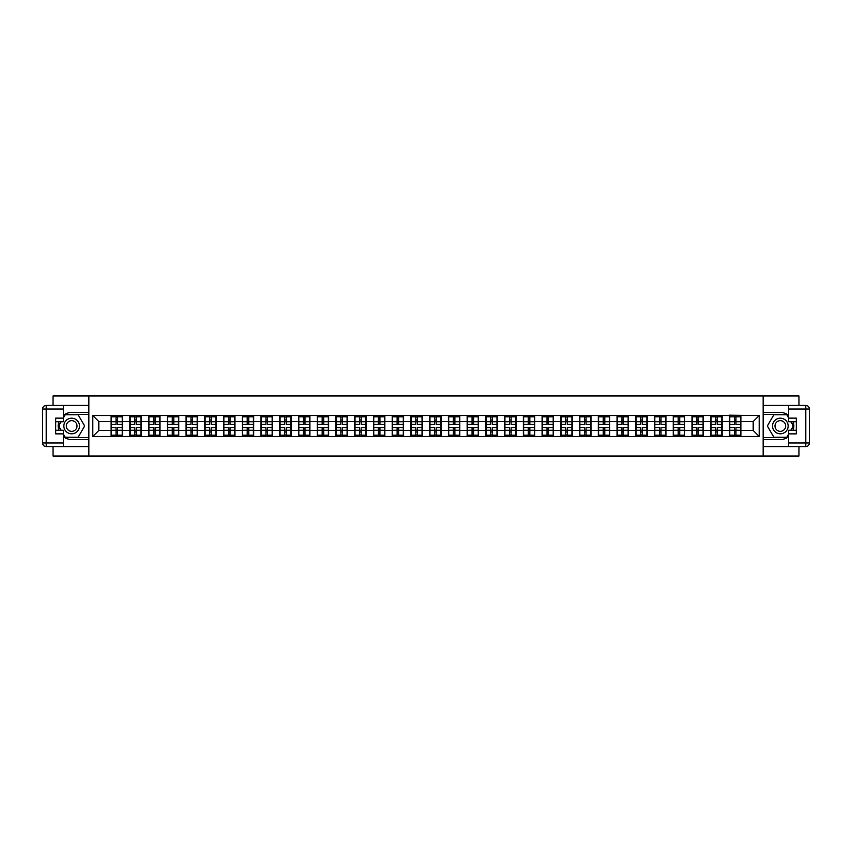 <?xml version="1.0" encoding="UTF-8"?>
<svg xmlns="http://www.w3.org/2000/svg" width="852" height="852" viewBox="0 0 852 852"><rect width="100%" height="100%" fill="white"/><g stroke="black" fill="none" stroke-linecap="round" stroke-linejoin="round"><path stroke-width="1.28" d="M53.048 446.597L53.048 456.033L798.952 456.033L798.952 446.597M798.952 405.403L798.952 395.967L763.158 395.967L763.158 456.033M763.158 395.967L53.048 395.967L53.048 405.403M88.842 456.033L88.842 395.967M753.189 430.441L753.189 421.559L740.878 421.559L740.878 430.441L753.189 430.441L759.196 436.448L759.196 415.552L729.461 415.19L729.461 421.559L722.134 421.559L722.134 430.441L729.461 430.441L729.461 421.559M759.196 436.448L92.804 436.448L92.804 415.552L111.122 415.552L111.122 421.559L98.811 421.559L98.811 430.441L111.122 430.441L111.122 421.559M729.461 415.552L111.122 415.552M729.461 430.441L729.461 436.448M722.134 430.441L722.134 436.448M722.134 415.552L722.134 421.559M703.401 430.441L710.728 430.441L710.728 421.559L703.401 421.559L703.401 436.448M710.728 430.441L710.728 436.448M710.728 415.552L710.728 421.559M703.401 415.552L703.401 421.559M684.667 430.441L691.994 430.441L691.994 421.559L684.667 421.559L684.667 436.448M691.994 430.441L691.994 436.448M691.994 415.552L691.994 421.559M684.667 415.552L684.667 421.559M665.923 430.441L673.25 430.441L673.25 421.559L665.923 421.559L665.923 436.448M673.25 430.441L673.25 436.448M673.25 415.552L673.25 421.559M665.923 415.552L665.923 421.559M647.19 430.441L654.517 430.441L654.517 421.559L647.19 421.559L647.19 436.448M654.517 430.441L654.517 436.448M654.517 415.552L654.517 421.559M647.19 415.552L647.19 421.559M628.446 430.441L635.773 430.441L635.773 421.559L628.446 421.559L628.446 436.448M635.773 430.441L635.773 436.448M635.773 415.552L635.773 421.559M628.446 415.552L628.446 421.559M609.712 430.441L617.04 430.441L617.04 421.559L609.712 421.559L609.712 436.448M617.04 430.441L617.04 436.448M617.04 415.552L617.04 421.559M609.712 415.552L609.712 421.559M590.979 430.441L598.306 430.441L598.306 421.559L590.979 421.559L590.979 436.448M598.306 430.441L598.306 436.448M598.306 415.552L598.306 421.559M590.979 415.552L590.979 421.559M572.235 430.441L579.562 430.441L579.562 421.559L572.235 421.559L572.235 436.448M579.562 430.441L579.562 436.448M579.562 415.552L579.562 421.559M572.235 415.552L572.235 421.559M553.502 430.441L560.829 430.441L560.829 421.559L553.502 421.559L553.502 436.448M560.829 430.441L560.829 436.448M560.829 415.552L560.829 421.559M553.502 415.552L553.502 421.559M534.758 430.441L542.085 430.441L542.085 421.559L534.758 421.559L534.758 436.448M542.085 430.441L542.085 436.448M542.085 415.552L542.085 421.559M534.758 415.552L534.758 421.559M516.024 430.441L523.352 430.441L523.352 421.559L516.024 421.559L516.024 436.448M523.352 430.441L523.352 436.448M523.352 415.552L523.352 421.559M516.024 415.552L516.024 421.559M497.291 430.441L504.618 430.441L504.618 421.559L497.291 421.559L497.291 436.448M504.618 430.441L504.618 436.448M504.618 415.552L504.618 421.559M497.291 415.552L497.291 421.559M478.547 430.441L485.874 430.441L485.874 421.559L478.547 421.559L478.547 436.448M485.874 430.441L485.874 436.448M485.874 415.552L485.874 421.559M478.547 415.552L478.547 421.559M459.814 430.441L467.141 430.441L467.141 421.559L459.814 421.559L459.814 436.448M467.141 430.441L467.141 436.448M467.141 415.552L467.141 421.559M459.814 415.552L459.814 421.559M441.07 430.441L448.397 430.441L448.397 421.559L441.07 421.559L441.07 436.448M448.397 430.441L448.397 436.448M448.397 415.552L448.397 421.559M441.07 415.552L441.07 421.559M422.336 430.441L429.664 430.441L429.664 421.559L422.336 421.559L422.336 436.448M429.664 430.441L429.664 436.448M429.664 415.552L429.664 421.559M422.336 415.552L422.336 421.559M403.603 430.441L410.93 430.441L410.93 421.559L403.603 421.559L403.603 436.448M410.93 430.441L410.93 436.448M410.93 415.552L410.93 421.559M403.603 415.552L403.603 421.559M384.859 430.441L392.186 430.441L392.186 421.559L384.859 421.559L384.859 436.448M392.186 430.441L392.186 436.448M392.186 415.552L392.186 421.559M384.859 415.552L384.859 421.559M366.126 430.441L373.453 430.441L373.453 421.559L366.126 421.559L366.126 436.448M373.453 430.441L373.453 436.448M373.453 415.552L373.453 421.559M366.126 415.552L366.126 421.559M347.382 430.441L354.709 430.441L354.709 421.559L347.382 421.559L347.382 436.448M354.709 430.441L354.709 436.448M354.709 415.552L354.709 421.559M347.382 415.552L347.382 421.559M328.648 430.441L335.976 430.441L335.976 421.559L328.648 421.559L328.648 436.448M335.976 430.441L335.976 436.448M335.976 415.552L335.976 421.559M328.648 415.552L328.648 421.559M309.915 430.441L317.242 430.441L317.242 421.559L309.915 421.559L309.915 436.448M317.242 430.441L317.242 436.448M317.242 415.552L317.242 421.559M309.915 415.552L309.915 421.559M291.171 430.441L298.498 430.441L298.498 421.559L291.171 421.559L291.171 436.448M298.498 430.441L298.498 436.448M298.498 415.552L298.498 421.559M291.171 415.552L291.171 421.559M272.438 430.441L279.765 430.441L279.765 421.559L272.438 421.559L272.438 436.448M279.765 430.441L279.765 436.448M279.765 415.552L279.765 421.559M272.438 415.552L272.438 421.559M253.694 430.441L261.021 430.441L261.021 421.559L253.694 421.559L253.694 436.448M261.021 430.441L261.021 436.448M261.021 415.552L261.021 421.559M253.694 415.552L253.694 421.559M234.96 430.441L242.287 430.441L242.287 421.559L234.96 421.559L234.96 436.448M242.287 430.441L242.287 436.448M242.287 415.552L242.287 421.559M234.96 415.552L234.96 421.559M216.227 430.441L223.554 430.441L223.554 421.559L216.227 421.559L216.227 436.448M223.554 430.441L223.554 436.448M223.554 415.552L223.554 421.559M216.227 415.552L216.227 421.559M197.483 430.441L204.81 430.441L204.81 421.559L197.483 421.559L197.483 436.448M204.81 430.441L204.81 436.448M204.81 415.552L204.81 421.559M197.483 415.552L197.483 421.559M178.75 430.441L186.077 430.441L186.077 421.559L178.75 421.559L178.75 436.448M186.077 430.441L186.077 436.448M186.077 415.552L186.077 421.559M178.75 415.552L178.75 421.559M160.006 430.441L167.333 430.441L167.333 421.559L160.006 421.559L160.006 436.448M167.333 430.441L167.333 436.448M167.333 415.552L167.333 421.559M160.006 415.552L160.006 421.559M141.272 430.441L148.599 430.441L148.599 421.559L141.272 421.559L141.272 436.448M148.599 430.441L148.599 436.448M148.599 415.552L148.599 421.559M141.272 415.552L141.272 421.559M122.539 430.441L129.866 430.441L129.866 421.559L122.539 421.559L122.539 436.448M129.866 430.441L129.866 436.448M129.866 415.552L129.866 421.559M122.539 415.552L122.539 421.559M111.122 430.441L111.122 436.448M98.811 430.441L92.804 436.448M92.804 415.552L98.811 421.559M740.878 430.441L740.878 436.448M740.878 415.552L740.878 421.559M759.196 415.552L753.189 421.559M111.42 421.74L116.053 421.74L116.053 415.488L111.42 415.488L111.42 427.619L116.053 427.619L116.053 430.26L117.608 430.249L117.608 427.619L122.23 427.619L122.23 415.488L117.608 415.488L117.608 416.809L122.23 416.809M116.053 420.004L117.608 420.004M117.608 416.99L116.053 416.99M111.42 424.381L116.053 424.381L116.053 421.74L117.608 421.751L117.608 424.381L122.23 424.381M111.42 416.809L116.053 416.809M116.053 435.01L117.608 435.01M116.053 431.996L117.608 431.996M111.42 436.512L116.053 436.512L116.053 435.191L111.42 435.191L111.42 436.512M111.42 427.619L111.42 430.26L116.053 430.26L116.053 435.191M111.42 430.26L111.42 435.191M122.23 427.619L122.23 436.512L117.608 436.512L117.608 435.191L122.23 435.191M122.23 430.26L117.608 430.26L117.608 435.191M122.23 421.74L117.608 421.74L117.608 416.809M130.164 421.74L134.786 421.74L134.786 415.488L130.164 415.488L130.164 427.619L134.786 427.619L134.786 430.26L136.352 430.249L136.352 427.619L140.974 427.619L140.974 415.488L136.352 415.488L136.352 416.809L140.974 416.809M134.786 420.004L136.352 420.004M136.352 416.99L134.786 416.99M130.164 424.381L134.786 424.381L134.786 421.74L136.352 421.751L136.352 424.381L140.974 424.381M130.164 416.809L134.786 416.809M134.786 435.01L136.352 435.01M134.786 431.996L136.352 431.996M130.164 436.512L134.786 436.512L134.786 435.191L130.164 435.191L130.164 436.512M130.164 427.619L130.164 430.26L134.786 430.26L134.786 435.191M130.164 430.26L130.164 435.191M140.974 427.619L140.974 436.512L136.352 436.512L136.352 435.191L140.974 435.191M140.974 430.26L136.352 430.26L136.352 435.191M140.974 421.74L136.352 421.74L136.352 416.809M148.898 421.74L153.52 421.74L153.52 415.488L148.898 415.488L148.898 427.619L153.52 427.619L153.52 430.26L155.085 430.249L155.085 427.619L159.707 427.619L159.707 415.488L155.085 415.488L155.085 416.809L159.707 416.809M153.52 420.004L155.085 420.004M155.085 416.99L153.52 416.99M148.898 424.381L153.52 424.381L153.52 421.74L155.085 421.751L155.085 424.381L159.707 424.381M148.898 416.809L153.52 416.809M153.52 435.01L155.085 435.01M153.52 431.996L155.085 431.996M148.898 436.512L153.52 436.512L153.52 435.191L148.898 435.191L148.898 436.512M148.898 427.619L148.898 430.26L153.52 430.26L153.52 435.191M148.898 430.26L148.898 435.191M159.707 427.619L159.707 436.512L155.085 436.512L155.085 435.191L159.707 435.191M159.707 430.26L155.085 430.26L155.085 435.191M159.707 421.74L155.085 421.74L155.085 416.809M167.642 421.74L172.264 421.74L172.264 415.488L167.642 415.488L167.642 427.619L172.264 427.619L172.264 430.26L173.819 430.249L173.819 427.619L178.451 427.619L178.451 415.488L173.819 415.488L173.819 416.809L178.451 416.809M172.264 420.004L173.819 420.004M173.819 416.99L172.264 416.99M167.642 424.381L172.264 424.381L172.264 421.74L173.819 421.751L173.819 424.381L178.451 424.381M167.642 416.809L172.264 416.809M172.264 435.01L173.819 435.01M172.264 431.996L173.819 431.996M167.642 436.512L172.264 436.512L172.264 435.191L167.642 435.191L167.642 436.512M167.642 427.619L167.642 430.26L172.264 430.26L172.264 435.191M167.642 430.26L167.642 435.191M178.451 427.619L178.451 436.512L173.819 436.512L173.819 435.191L178.451 435.191M178.451 430.26L173.819 430.26L173.819 435.191M178.451 421.74L173.819 421.74L173.819 416.809M186.375 421.74L190.997 421.74L190.997 415.488L186.375 415.488L186.375 427.619L190.997 427.619L190.997 430.26L192.563 430.249L192.563 427.619L197.185 427.619L197.185 415.488L192.563 415.488L192.563 416.809L197.185 416.809M190.997 420.004L192.563 420.004M192.563 416.99L190.997 416.99M186.375 424.381L190.997 424.381L190.997 421.74L192.563 421.751L192.563 424.381L197.185 424.381M186.375 416.809L190.997 416.809M190.997 435.01L192.563 435.01M190.997 431.996L192.563 431.996M186.375 436.512L190.997 436.512L190.997 435.191L186.375 435.191L186.375 436.512M186.375 427.619L186.375 430.26L190.997 430.26L190.997 435.191M186.375 430.26L186.375 435.191M197.185 427.619L197.185 436.512L192.563 436.512L192.563 435.191L197.185 435.191M197.185 430.26L192.563 430.26L192.563 435.191M197.185 421.74L192.563 421.74L192.563 416.809M205.108 421.74L209.741 421.74L209.741 415.488L205.108 415.488L205.108 427.619L209.741 427.619L209.741 430.26L211.296 430.249L211.296 427.619L215.918 427.619L215.918 415.488L211.296 415.488L211.296 416.809L215.918 416.809M209.741 420.004L211.296 420.004M211.296 416.99L209.741 416.99M205.108 424.381L209.741 424.381L209.741 421.74L211.296 421.751L211.296 424.381L215.918 424.381M205.108 416.809L209.741 416.809M209.741 435.01L211.296 435.01M209.741 431.996L211.296 431.996M205.108 436.512L209.741 436.512L209.741 435.191L205.108 435.191L205.108 436.512M205.108 427.619L205.108 430.26L209.741 430.26L209.741 435.191M205.108 430.26L205.108 435.191M215.918 427.619L215.918 436.512L211.296 436.512L211.296 435.191L215.918 435.191M215.918 430.26L211.296 430.26L211.296 435.191M215.918 421.74L211.296 421.74L211.296 416.809M67.766 432.763A7.806 7.806 0 0 0 78.427 429.909A7.806 7.806 0 0 0 75.572 419.237A7.806 7.806 0 0 0 64.901 422.091A7.806 7.806 0 0 0 67.766 432.763M68.991 430.633A5.346 5.346 0 0 0 76.297 428.673A5.346 5.346 0 0 0 74.337 421.367A5.346 5.346 0 0 0 67.042 423.327A5.346 5.346 0 0 0 68.991 430.633M63.378 417.895L65.189 414.764L78.15 414.764L84.636 426L78.15 437.236L65.189 437.236L63.378 434.105M61.163 430.26L58.703 426L61.163 421.74M776.428 432.763A7.806 7.806 0 0 0 787.099 429.909A7.806 7.806 0 0 0 784.234 419.237A7.806 7.806 0 0 0 773.573 422.091A7.806 7.806 0 0 0 776.428 432.763M777.663 430.633A5.346 5.346 0 0 0 784.958 428.673A5.346 5.346 0 0 0 783.009 421.367A5.346 5.346 0 0 0 775.703 423.327A5.346 5.346 0 0 0 777.663 430.633M788.622 434.105L786.811 437.236L773.85 437.236L767.364 426L773.85 414.764L786.811 414.764L788.622 417.895M790.837 421.74L793.297 426L790.837 430.26M63.378 436.671A13.515 13.515 0 0 0 71.664 439.515L88.725 439.515L88.725 446.597L46.2 446.597A3.6 3.6 0 0 1 42.6 442.997L42.6 409.003A3.6 3.6 0 0 1 46.2 405.403L63.378 405.403L63.378 421.74L55.689 421.74M63.378 405.403L88.725 405.403L88.725 412.485L71.664 412.485A13.515 13.515 0 0 0 63.378 415.329M58.841 421.74A13.515 13.515 0 0 0 58.841 430.26M88.725 439.515L88.725 412.485M55.689 430.26L63.378 430.26L63.378 446.597M63.378 418.13L55.689 418.13L55.689 433.87L63.378 433.87M88.725 414.413L64.976 414.413L63.378 417.171M63.378 434.829L64.976 437.587L88.725 437.587M60.748 421.74L58.287 426L60.748 430.26M788.622 415.329A13.515 13.515 0 0 0 780.336 412.485L763.275 412.485L763.275 405.403L805.8 405.403A3.6 3.6 0 0 1 809.4 409.003L809.4 442.997A3.6 3.6 0 0 1 805.8 446.597L788.622 446.597L788.622 430.26L796.311 430.26M788.622 446.597L763.275 446.597L763.275 439.515L780.336 439.515A13.515 13.515 0 0 0 788.622 436.671M793.159 430.26A13.515 13.515 0 0 0 793.159 421.74M763.275 412.485L763.275 439.515M796.311 421.74L788.622 421.74L788.622 405.403M788.622 433.87L796.311 433.87L796.311 418.13L788.622 418.13M763.275 437.587L787.024 437.587L788.622 434.829M788.622 417.171L787.024 414.413L763.275 414.413M791.252 430.26L793.713 426L791.252 421.74M223.852 421.74L228.474 421.74L228.474 415.488L223.852 415.488L223.852 427.619L228.474 427.619L228.474 430.26L230.04 430.249L230.04 427.619L234.662 427.619L234.662 415.488L230.04 415.488L230.04 416.809L234.662 416.809M228.474 420.004L230.04 420.004M230.04 416.99L228.474 416.99M223.852 424.381L228.474 424.381L228.474 421.74L230.04 421.751L230.04 424.381L234.662 424.381M223.852 416.809L228.474 416.809M228.474 435.01L230.04 435.01M228.474 431.996L230.04 431.996M223.852 436.512L228.474 436.512L228.474 435.191L223.852 435.191L223.852 436.512M223.852 427.619L223.852 430.26L228.474 430.26L228.474 435.191M223.852 430.26L223.852 435.191M234.662 427.619L234.662 436.512L230.04 436.512L230.04 435.191L234.662 435.191M234.662 430.26L230.04 430.26L230.04 435.191M234.662 421.74L230.04 421.74L230.04 416.809M242.586 421.74L247.208 421.74L247.208 415.488L242.586 415.488L242.586 427.619L247.208 427.619L247.208 430.26L248.773 430.249L248.773 427.619L253.395 427.619L253.395 415.488L248.773 415.488L248.773 416.809L253.395 416.809M247.208 420.004L248.773 420.004M248.773 416.99L247.208 416.99M242.586 424.381L247.208 424.381L247.208 421.74L248.773 421.751L248.773 424.381L253.395 424.381M242.586 416.809L247.208 416.809M247.208 435.01L248.773 435.01M247.208 431.996L248.773 431.996M242.586 436.512L247.208 436.512L247.208 435.191L242.586 435.191L242.586 436.512M242.586 427.619L242.586 430.26L247.208 430.26L247.208 435.191M242.586 430.26L242.586 435.191M253.395 427.619L253.395 436.512L248.773 436.512L248.773 435.191L253.395 435.191M253.395 430.26L248.773 430.26L248.773 435.191M253.395 421.74L248.773 421.74L248.773 416.809M261.33 421.74L265.952 421.74L265.952 415.488L261.33 415.488L261.33 427.619L265.952 427.619L265.952 430.26L267.507 430.249L267.507 427.619L272.139 427.619L272.139 415.488L267.507 415.488L267.507 416.809L272.139 416.809M265.952 420.004L267.507 420.004M267.507 416.99L265.952 416.99M261.33 424.381L265.952 424.381L265.952 421.74L267.507 421.751L267.507 424.381L272.139 424.381M261.33 416.809L265.952 416.809M265.952 435.01L267.507 435.01M265.952 431.996L267.507 431.996M261.33 436.512L265.952 436.512L265.952 435.191L261.33 435.191L261.33 436.512M261.33 427.619L261.33 430.26L265.952 430.26L265.952 435.191M261.33 430.26L261.33 435.191M272.139 427.619L272.139 436.512L267.507 436.512L267.507 435.191L272.139 435.191M272.139 430.26L267.507 430.26L267.507 435.191M272.139 421.74L267.507 421.74L267.507 416.809M280.063 421.74L284.685 421.74L284.685 415.488L280.063 415.488L280.063 427.619L284.685 427.619L284.685 430.26L286.251 430.249L286.251 427.619L290.873 427.619L290.873 415.488L286.251 415.488L286.251 416.809L290.873 416.809M284.685 420.004L286.251 420.004M286.251 416.99L284.685 416.99M280.063 424.381L284.685 424.381L284.685 421.74L286.251 421.751L286.251 424.381L290.873 424.381M280.063 416.809L284.685 416.809M284.685 435.01L286.251 435.01M284.685 431.996L286.251 431.996M280.063 436.512L284.685 436.512L284.685 435.191L280.063 435.191L280.063 436.512M280.063 427.619L280.063 430.26L284.685 430.26L284.685 435.191M280.063 430.26L280.063 435.191M290.873 427.619L290.873 436.512L286.251 436.512L286.251 435.191L290.873 435.191M290.873 430.26L286.251 430.26L286.251 435.191M290.873 421.74L286.251 421.74L286.251 416.809M298.796 421.74L303.429 421.74L303.429 415.488L298.796 415.488L298.796 427.619L303.429 427.619L303.429 430.26L304.984 430.249L304.984 427.619L309.606 427.619L309.606 415.488L304.984 415.488L304.984 416.809L309.606 416.809M303.429 420.004L304.984 420.004M304.984 416.99L303.429 416.99M298.796 424.381L303.429 424.381L303.429 421.74L304.984 421.751L304.984 424.381L309.606 424.381M298.796 416.809L303.429 416.809M303.429 435.01L304.984 435.01M303.429 431.996L304.984 431.996M298.796 436.512L303.429 436.512L303.429 435.191L298.796 435.191L298.796 436.512M298.796 427.619L298.796 430.26L303.429 430.26L303.429 435.191M298.796 430.26L298.796 435.191M309.606 427.619L309.606 436.512L304.984 436.512L304.984 435.191L309.606 435.191M309.606 430.26L304.984 430.26L304.984 435.191M309.606 421.74L304.984 421.74L304.984 416.809M317.54 421.74L322.162 421.74L322.162 415.488L317.54 415.488L317.54 427.619L322.162 427.619L322.162 430.26L323.728 430.249L323.728 427.619L328.35 427.619L328.35 415.488L323.728 415.488L323.728 416.809L328.35 416.809M322.162 420.004L323.728 420.004M323.728 416.99L322.162 416.99M317.54 424.381L322.162 424.381L322.162 421.74L323.728 421.751L323.728 424.381L328.35 424.381M317.54 416.809L322.162 416.809M322.162 435.01L323.728 435.01M322.162 431.996L323.728 431.996M317.54 436.512L322.162 436.512L322.162 435.191L317.54 435.191L317.54 436.512M317.54 427.619L317.54 430.26L322.162 430.26L322.162 435.191M317.54 430.26L317.54 435.191M328.35 427.619L328.35 436.512L323.728 436.512L323.728 435.191L328.35 435.191M328.35 430.26L323.728 430.26L323.728 435.191M328.35 421.74L323.728 421.74L323.728 416.809M336.274 421.74L340.896 421.74L340.896 415.488L336.274 415.488L336.274 427.619L340.896 427.619L340.896 430.26L342.461 430.249L342.461 427.619L347.083 427.619L347.083 415.488L342.461 415.488L342.461 416.809L347.083 416.809M340.896 420.004L342.461 420.004M342.461 416.99L340.896 416.99M336.274 424.381L340.896 424.381L340.896 421.74L342.461 421.751L342.461 424.381L347.083 424.381M336.274 416.809L340.896 416.809M340.896 435.01L342.461 435.01M340.896 431.996L342.461 431.996M336.274 436.512L340.896 436.512L340.896 435.191L336.274 435.191L336.274 436.512M336.274 427.619L336.274 430.26L340.896 430.26L340.896 435.191M336.274 430.26L336.274 435.191M347.083 427.619L347.083 436.512L342.461 436.512L342.461 435.191L347.083 435.191M347.083 430.26L342.461 430.26L342.461 435.191M347.083 421.74L342.461 421.74L342.461 416.809M355.018 421.74L359.64 421.74L359.64 415.488L355.018 415.488L355.018 427.619L359.64 427.619L359.64 430.26L361.195 430.249L361.195 427.619L365.827 427.619L365.827 415.488L361.195 415.488L361.195 416.809L365.827 416.809M359.64 420.004L361.195 420.004M361.195 416.99L359.64 416.99M355.018 424.381L359.64 424.381L359.64 421.74L361.195 421.751L361.195 424.381L365.827 424.381M355.018 416.809L359.64 416.809M359.64 435.01L361.195 435.01M359.64 431.996L361.195 431.996M355.018 436.512L359.64 436.512L359.64 435.191L355.018 435.191L355.018 436.512M355.018 427.619L355.018 430.26L359.64 430.26L359.64 435.191M355.018 430.26L355.018 435.191M365.827 427.619L365.827 436.512L361.195 436.512L361.195 435.191L365.827 435.191M365.827 430.26L361.195 430.26L361.195 435.191M365.827 421.74L361.195 421.74L361.195 416.809M373.751 421.74L378.373 421.74L378.373 415.488L373.751 415.488L373.751 427.619L378.373 427.619L378.373 430.26L379.939 430.249L379.939 427.619L384.561 427.619L384.561 415.488L379.939 415.488L379.939 416.809L384.561 416.809M378.373 420.004L379.939 420.004M379.939 416.99L378.373 416.99M373.751 424.381L378.373 424.381L378.373 421.74L379.939 421.751L379.939 424.381L384.561 424.381M373.751 416.809L378.373 416.809M378.373 435.01L379.939 435.01M378.373 431.996L379.939 431.996M373.751 436.512L378.373 436.512L378.373 435.191L373.751 435.191L373.751 436.512M373.751 427.619L373.751 430.26L378.373 430.26L378.373 435.191M373.751 430.26L373.751 435.191M384.561 427.619L384.561 436.512L379.939 436.512L379.939 435.191L384.561 435.191M384.561 430.26L379.939 430.26L379.939 435.191M384.561 421.74L379.939 421.74L379.939 416.809M392.484 421.74L397.117 421.74L397.117 415.488L392.484 415.488L392.484 427.619L397.117 427.619L397.117 430.26L398.672 430.249L398.672 427.619L403.294 427.619L403.294 415.488L398.672 415.488L398.672 416.809L403.294 416.809M397.117 420.004L398.672 420.004M398.672 416.99L397.117 416.99M392.484 424.381L397.117 424.381L397.117 421.74L398.672 421.751L398.672 424.381L403.294 424.381M392.484 416.809L397.117 416.809M397.117 435.01L398.672 435.01M397.117 431.996L398.672 431.996M392.484 436.512L397.117 436.512L397.117 435.191L392.484 435.191L392.484 436.512M392.484 427.619L392.484 430.26L397.117 430.26L397.117 435.191M392.484 430.26L392.484 435.191M403.294 427.619L403.294 436.512L398.672 436.512L398.672 435.191L403.294 435.191M403.294 430.26L398.672 430.26L398.672 435.191M403.294 421.74L398.672 421.74L398.672 416.809M411.228 421.74L415.851 421.74L415.851 415.488L411.228 415.488L411.228 427.619L415.851 427.619L415.851 430.26L417.416 430.249L417.416 427.619L422.038 427.619L422.038 415.488L417.416 415.488L417.416 416.809L422.038 416.809M415.851 420.004L417.416 420.004M417.416 416.99L415.851 416.99M411.228 424.381L415.851 424.381L415.851 421.74L417.416 421.751L417.416 424.381L422.038 424.381M411.228 416.809L415.851 416.809M415.851 435.01L417.416 435.01M415.851 431.996L417.416 431.996M411.228 436.512L415.851 436.512L415.851 435.191L411.228 435.191L411.228 436.512M411.228 427.619L411.228 430.26L415.851 430.26L415.851 435.191M411.228 430.26L411.228 435.191M422.038 427.619L422.038 436.512L417.416 436.512L417.416 435.191L422.038 435.191M422.038 430.26L417.416 430.26L417.416 435.191M422.038 421.74L417.416 421.74L417.416 416.809M429.962 421.74L434.584 421.74L434.584 415.488L429.962 415.488L429.962 427.619L434.584 427.619L434.584 430.26L436.149 430.249L436.149 427.619L440.772 427.619L440.772 415.488L436.149 415.488L436.149 416.809L440.772 416.809M434.584 420.004L436.149 420.004M436.149 416.99L434.584 416.99M429.962 424.381L434.584 424.381L434.584 421.74L436.149 421.751L436.149 424.381L440.772 424.381M429.962 416.809L434.584 416.809M434.584 435.01L436.149 435.01M434.584 431.996L436.149 431.996M429.962 436.512L434.584 436.512L434.584 435.191L429.962 435.191L429.962 436.512M429.962 427.619L429.962 430.26L434.584 430.26L434.584 435.191M429.962 430.26L429.962 435.191M440.772 427.619L440.772 436.512L436.149 436.512L436.149 435.191L440.772 435.191M440.772 430.26L436.149 430.26L436.149 435.191M440.772 421.74L436.149 421.74L436.149 416.809M448.706 421.74L453.328 421.74L453.328 415.488L448.706 415.488L448.706 427.619L453.328 427.619L453.328 430.26L454.883 430.249L454.883 427.619L459.516 427.619L459.516 415.488L454.883 415.488L454.883 416.809L459.516 416.809M453.328 420.004L454.883 420.004M454.883 416.99L453.328 416.99M448.706 424.381L453.328 424.381L453.328 421.74L454.883 421.751L454.883 424.381L459.516 424.381M448.706 416.809L453.328 416.809M453.328 435.01L454.883 435.01M453.328 431.996L454.883 431.996M448.706 436.512L453.328 436.512L453.328 435.191L448.706 435.191L448.706 436.512M448.706 427.619L448.706 430.26L453.328 430.26L453.328 435.191M448.706 430.26L448.706 435.191M459.516 427.619L459.516 436.512L454.883 436.512L454.883 435.191L459.516 435.191M459.516 430.26L454.883 430.26L454.883 435.191M459.516 421.74L454.883 421.74L454.883 416.809M467.439 421.74L472.061 421.74L472.061 415.488L467.439 415.488L467.439 427.619L472.061 427.619L472.061 430.26L473.627 430.249L473.627 427.619L478.249 427.619L478.249 415.488L473.627 415.488L473.627 416.809L478.249 416.809M472.061 420.004L473.627 420.004M473.627 416.99L472.061 416.99M467.439 424.381L472.061 424.381L472.061 421.74L473.627 421.751L473.627 424.381L478.249 424.381M467.439 416.809L472.061 416.809M472.061 435.01L473.627 435.01M472.061 431.996L473.627 431.996M467.439 436.512L472.061 436.512L472.061 435.191L467.439 435.191L467.439 436.512M467.439 427.619L467.439 430.26L472.061 430.26L472.061 435.191M467.439 430.26L467.439 435.191M478.249 427.619L478.249 436.512L473.627 436.512L473.627 435.191L478.249 435.191M478.249 430.26L473.627 430.26L473.627 435.191M478.249 421.74L473.627 421.74L473.627 416.809M486.172 421.74L490.805 421.74L490.805 415.488L486.172 415.488L486.172 427.619L490.805 427.619L490.805 430.26L492.36 430.249L492.36 427.619L496.982 427.619L496.982 415.488L492.36 415.488L492.36 416.809L496.982 416.809M490.805 420.004L492.36 420.004M492.36 416.99L490.805 416.99M486.172 424.381L490.805 424.381L490.805 421.74L492.36 421.751L492.36 424.381L496.982 424.381M486.172 416.809L490.805 416.809M490.805 435.01L492.36 435.01M490.805 431.996L492.36 431.996M486.172 436.512L490.805 436.512L490.805 435.191L486.172 435.191L486.172 436.512M486.172 427.619L486.172 430.26L490.805 430.26L490.805 435.191M486.172 430.26L486.172 435.191M496.982 427.619L496.982 436.512L492.36 436.512L492.36 435.191L496.982 435.191M496.982 430.26L492.36 430.26L492.36 435.191M496.982 421.74L492.36 421.74L492.36 416.809M504.916 421.74L509.539 421.74L509.539 415.488L504.916 415.488L504.916 427.619L509.539 427.619L509.539 430.26L511.104 430.249L511.104 427.619L515.726 427.619L515.726 415.488L511.104 415.488L511.104 416.809L515.726 416.809M509.539 420.004L511.104 420.004M511.104 416.99L509.539 416.99M504.916 424.381L509.539 424.381L509.539 421.74L511.104 421.751L511.104 424.381L515.726 424.381M504.916 416.809L509.539 416.809M509.539 435.01L511.104 435.01M509.539 431.996L511.104 431.996M504.916 436.512L509.539 436.512L509.539 435.191L504.916 435.191L504.916 436.512M504.916 427.619L504.916 430.26L509.539 430.26L509.539 435.191M504.916 430.26L504.916 435.191M515.726 427.619L515.726 436.512L511.104 436.512L511.104 435.191L515.726 435.191M515.726 430.26L511.104 430.26L511.104 435.191M515.726 421.74L511.104 421.74L511.104 416.809M523.65 421.74L528.272 421.74L528.272 415.488L523.65 415.488L523.65 427.619L528.272 427.619L528.272 430.26L529.837 430.249L529.837 427.619L534.46 427.619L534.46 415.488L529.837 415.488L529.837 416.809L534.46 416.809M528.272 420.004L529.837 420.004M529.837 416.99L528.272 416.99M523.65 424.381L528.272 424.381L528.272 421.74L529.837 421.751L529.837 424.381L534.46 424.381M523.65 416.809L528.272 416.809M528.272 435.01L529.837 435.01M528.272 431.996L529.837 431.996M523.65 436.512L528.272 436.512L528.272 435.191L523.65 435.191L523.65 436.512M523.65 427.619L523.65 430.26L528.272 430.26L528.272 435.191M523.65 430.26L523.65 435.191M534.46 427.619L534.46 436.512L529.837 436.512L529.837 435.191L534.46 435.191M534.46 430.26L529.837 430.26L529.837 435.191M534.46 421.74L529.837 421.74L529.837 416.809M542.394 421.74L547.016 421.74L547.016 415.488L542.394 415.488L542.394 427.619L547.016 427.619L547.016 430.26L548.571 430.249L548.571 427.619L553.204 427.619L553.204 415.488L548.571 415.488L548.571 416.809L553.204 416.809M547.016 420.004L548.571 420.004M548.571 416.99L547.016 416.99M542.394 424.381L547.016 424.381L547.016 421.74L548.571 421.751L548.571 424.381L553.204 424.381M542.394 416.809L547.016 416.809M547.016 435.01L548.571 435.01M547.016 431.996L548.571 431.996M542.394 436.512L547.016 436.512L547.016 435.191L542.394 435.191L542.394 436.512M542.394 427.619L542.394 430.26L547.016 430.26L547.016 435.191M542.394 430.26L542.394 435.191M553.204 427.619L553.204 436.512L548.571 436.512L548.571 435.191L553.204 435.191M553.204 430.26L548.571 430.26L548.571 435.191M553.204 421.74L548.571 421.74L548.571 416.809M561.127 421.74L565.749 421.74L565.749 415.488L561.127 415.488L561.127 427.619L565.749 427.619L565.749 430.26L567.315 430.249L567.315 427.619L571.937 427.619L571.937 415.488L567.315 415.488L567.315 416.809L571.937 416.809M565.749 420.004L567.315 420.004M567.315 416.99L565.749 416.99M561.127 424.381L565.749 424.381L565.749 421.74L567.315 421.751L567.315 424.381L571.937 424.381M561.127 416.809L565.749 416.809M565.749 435.01L567.315 435.01M565.749 431.996L567.315 431.996M561.127 436.512L565.749 436.512L565.749 435.191L561.127 435.191L561.127 436.512M561.127 427.619L561.127 430.26L565.749 430.26L565.749 435.191M561.127 430.26L561.127 435.191M571.937 427.619L571.937 436.512L567.315 436.512L567.315 435.191L571.937 435.191M571.937 430.26L567.315 430.26L567.315 435.191M571.937 421.74L567.315 421.74L567.315 416.809M579.861 421.74L584.493 421.74L584.493 415.488L579.861 415.488L579.861 427.619L584.493 427.619L584.493 430.26L586.048 430.249L586.048 427.619L590.67 427.619L590.67 415.488L586.048 415.488L586.048 416.809L590.67 416.809M584.493 420.004L586.048 420.004M586.048 416.99L584.493 416.99M579.861 424.381L584.493 424.381L584.493 421.74L586.048 421.751L586.048 424.381L590.67 424.381M579.861 416.809L584.493 416.809M584.493 435.01L586.048 435.01M584.493 431.996L586.048 431.996M579.861 436.512L584.493 436.512L584.493 435.191L579.861 435.191L579.861 436.512M579.861 427.619L579.861 430.26L584.493 430.26L584.493 435.191M579.861 430.26L579.861 435.191M590.67 427.619L590.67 436.512L586.048 436.512L586.048 435.191L590.67 435.191M590.67 430.26L586.048 430.26L586.048 435.191M590.67 421.74L586.048 421.74L586.048 416.809M598.605 421.74L603.227 421.74L603.227 415.488L598.605 415.488L598.605 427.619L603.227 427.619L603.227 430.26L604.792 430.249L604.792 427.619L609.414 427.619L609.414 415.488L604.792 415.488L604.792 416.809L609.414 416.809M603.227 420.004L604.792 420.004M604.792 416.99L603.227 416.99M598.605 424.381L603.227 424.381L603.227 421.74L604.792 421.751L604.792 424.381L609.414 424.381M598.605 416.809L603.227 416.809M603.227 435.01L604.792 435.01M603.227 431.996L604.792 431.996M598.605 436.512L603.227 436.512L603.227 435.191L598.605 435.191L598.605 436.512M598.605 427.619L598.605 430.26L603.227 430.26L603.227 435.191M598.605 430.26L598.605 435.191M609.414 427.619L609.414 436.512L604.792 436.512L604.792 435.191L609.414 435.191M609.414 430.26L604.792 430.26L604.792 435.191M609.414 421.74L604.792 421.74L604.792 416.809M617.338 421.74L621.96 421.74L621.96 415.488L617.338 415.488L617.338 427.619L621.96 427.619L621.96 430.26L623.526 430.249L623.526 427.619L628.148 427.619L628.148 415.488L623.526 415.488L623.526 416.809L628.148 416.809M621.96 420.004L623.526 420.004M623.526 416.99L621.96 416.99M617.338 424.381L621.96 424.381L621.96 421.74L623.526 421.751L623.526 424.381L628.148 424.381M617.338 416.809L621.96 416.809M621.96 435.01L623.526 435.01M621.96 431.996L623.526 431.996M617.338 436.512L621.96 436.512L621.96 435.191L617.338 435.191L617.338 436.512M617.338 427.619L617.338 430.26L621.96 430.26L621.96 435.191M617.338 430.26L617.338 435.191M628.148 427.619L628.148 436.512L623.526 436.512L623.526 435.191L628.148 435.191M628.148 430.26L623.526 430.26L623.526 435.191M628.148 421.74L623.526 421.74L623.526 416.809M636.082 421.74L640.704 421.74L640.704 415.488L636.082 415.488L636.082 427.619L640.704 427.619L640.704 430.26L642.259 430.249L642.259 427.619L646.892 427.619L646.892 415.488L642.259 415.488L642.259 416.809L646.892 416.809M640.704 420.004L642.259 420.004M642.259 416.99L640.704 416.99M636.082 424.381L640.704 424.381L640.704 421.74L642.259 421.751L642.259 424.381L646.892 424.381M636.082 416.809L640.704 416.809M640.704 435.01L642.259 435.01M640.704 431.996L642.259 431.996M636.082 436.512L640.704 436.512L640.704 435.191L636.082 435.191L636.082 436.512M636.082 427.619L636.082 430.26L640.704 430.26L640.704 435.191M636.082 430.26L636.082 435.191M646.892 427.619L646.892 436.512L642.259 436.512L642.259 435.191L646.892 435.191M646.892 430.26L642.259 430.26L642.259 435.191M646.892 421.74L642.259 421.74L642.259 416.809M654.815 421.74L659.437 421.74L659.437 415.488L654.815 415.488L654.815 427.619L659.437 427.619L659.437 430.26L661.003 430.249L661.003 427.619L665.625 427.619L665.625 415.488L661.003 415.488L661.003 416.809L665.625 416.809M659.437 420.004L661.003 420.004M661.003 416.99L659.437 416.99M654.815 424.381L659.437 424.381L659.437 421.74L661.003 421.751L661.003 424.381L665.625 424.381M654.815 416.809L659.437 416.809M659.437 435.01L661.003 435.01M659.437 431.996L661.003 431.996M654.815 436.512L659.437 436.512L659.437 435.191L654.815 435.191L654.815 436.512M654.815 427.619L654.815 430.26L659.437 430.26L659.437 435.191M654.815 430.26L654.815 435.191M665.625 427.619L665.625 436.512L661.003 436.512L661.003 435.191L665.625 435.191M665.625 430.26L661.003 430.26L661.003 435.191M665.625 421.74L661.003 421.74L661.003 416.809M673.549 421.74L678.181 421.74L678.181 415.488L673.549 415.488L673.549 427.619L678.181 427.619L678.181 430.26L679.736 430.249L679.736 427.619L684.358 427.619L684.358 415.488L679.736 415.488L679.736 416.809L684.358 416.809M678.181 420.004L679.736 420.004M679.736 416.99L678.181 416.99M673.549 424.381L678.181 424.381L678.181 421.74L679.736 421.751L679.736 424.381L684.358 424.381M673.549 416.809L678.181 416.809M678.181 435.01L679.736 435.01M678.181 431.996L679.736 431.996M673.549 436.512L678.181 436.512L678.181 435.191L673.549 435.191L673.549 436.512M673.549 427.619L673.549 430.26L678.181 430.26L678.181 435.191M673.549 430.26L673.549 435.191M684.358 427.619L684.358 436.512L679.736 436.512L679.736 435.191L684.358 435.191M684.358 430.26L679.736 430.26L679.736 435.191M684.358 421.74L679.736 421.74L679.736 416.809M692.293 421.74L696.915 421.74L696.915 415.488L692.293 415.488L692.293 427.619L696.915 427.619L696.915 430.26L698.48 430.249L698.48 427.619L703.102 427.619L703.102 415.488L698.48 415.488L698.48 416.809L703.102 416.809M696.915 420.004L698.48 420.004M698.48 416.99L696.915 416.99M692.293 424.381L696.915 424.381L696.915 421.74L698.48 421.751L698.48 424.381L703.102 424.381M692.293 416.809L696.915 416.809M696.915 435.01L698.48 435.01M696.915 431.996L698.48 431.996M692.293 436.512L696.915 436.512L696.915 435.191L692.293 435.191L692.293 436.512M692.293 427.619L692.293 430.26L696.915 430.26L696.915 435.191M692.293 430.26L692.293 435.191M703.102 427.619L703.102 436.512L698.48 436.512L698.48 435.191L703.102 435.191M703.102 430.26L698.48 430.26L698.48 435.191M703.102 421.74L698.48 421.74L698.48 416.809M711.026 421.74L715.648 421.74L715.648 415.488L711.026 415.488L711.026 427.619L715.648 427.619L715.648 430.26L717.214 430.249L717.214 427.619L721.836 427.619L721.836 415.488L717.214 415.488L717.214 416.809L721.836 416.809M715.648 420.004L717.214 420.004M717.214 416.99L715.648 416.99M711.026 424.381L715.648 424.381L715.648 421.74L717.214 421.751L717.214 424.381L721.836 424.381M711.026 416.809L715.648 416.809M715.648 435.01L717.214 435.01M715.648 431.996L717.214 431.996M711.026 436.512L715.648 436.512L715.648 435.191L711.026 435.191L711.026 436.512M711.026 427.619L711.026 430.26L715.648 430.26L715.648 435.191M711.026 430.26L711.026 435.191M721.836 427.619L721.836 436.512L717.214 436.512L717.214 435.191L721.836 435.191M721.836 430.26L717.214 430.26L717.214 435.191M721.836 421.74L717.214 421.74L717.214 416.809M729.77 421.74L734.392 421.74L734.392 415.488L729.77 415.488L729.77 427.619L734.392 427.619L734.392 430.26L735.947 430.249L735.947 427.619L740.58 427.619L740.58 415.488L735.947 415.488L735.947 416.809L740.58 416.809M734.392 420.004L735.947 420.004M735.947 416.99L734.392 416.99M729.77 424.381L734.392 424.381L734.392 421.74L735.947 421.751L735.947 424.381L740.58 424.381M729.77 416.809L734.392 416.809M734.392 435.01L735.947 435.01M734.392 431.996L735.947 431.996M729.77 436.512L734.392 436.512L734.392 435.191L729.77 435.191L729.77 436.512M729.77 427.619L729.77 430.26L734.392 430.26L734.392 435.191M729.77 430.26L729.77 435.191M740.58 427.619L740.58 436.512L735.947 436.512L735.947 435.191L740.58 435.191M740.58 430.26L735.947 430.26L735.947 435.191M740.58 421.74L735.947 421.74L735.947 416.809M63.378 409.003L46.2 409.003L46.2 442.997L63.378 442.997M42.6 409.003L46.2 409.003L46.2 405.403M46.2 446.597L46.2 442.997L42.6 442.997M788.622 442.997L805.8 442.997L805.8 409.003L788.622 409.003M809.4 442.997L805.8 442.997L805.8 446.597M805.8 405.403L805.8 409.003L809.4 409.003"/></g></svg>
